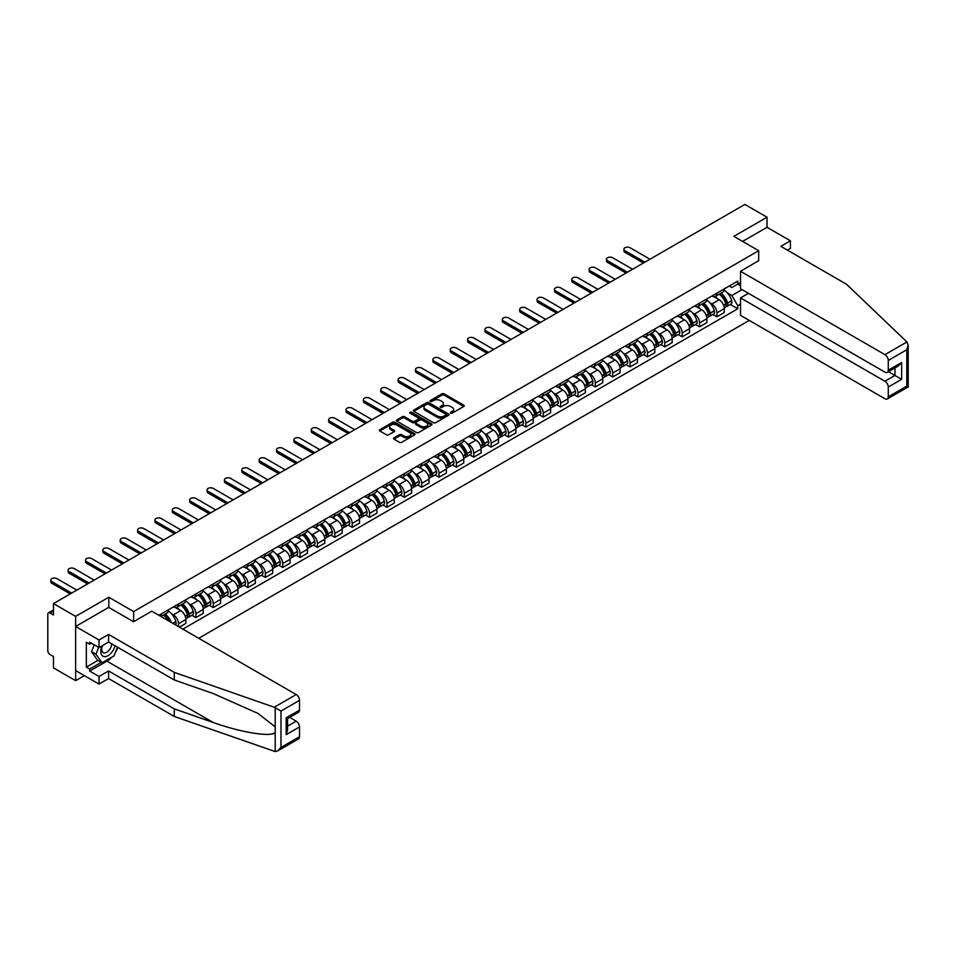 <?xml version="1.0" encoding="UTF-8"?>
<svg xmlns="http://www.w3.org/2000/svg" width="956" height="956" viewBox="0 0 956 956"><rect width="100%" height="100%" fill="white"/><g stroke="black" fill="none" stroke-linecap="round" stroke-linejoin="round"><path stroke-width="1.43" d="M450.646 413.159A1.087 0.621 0 0 0 452.176 413.159L463.791 406.455A1.542 0.896 0 0 0 464.246 405.822A1.542 0.896 0 0 0 463.791 405.189L444.122 393.836A1.542 0.896 0 0 0 441.935 393.836L430.32 400.54A1.087 0.621 0 0 0 431.849 401.424L433.355 400.552A4.947 2.856 0 0 1 440.346 400.552L441.983 401.496A4.947 2.856 0 0 1 443.429 403.516A4.947 2.856 0 0 1 441.983 405.535L440.489 406.408A1.087 0.621 0 0 0 442.019 407.292L443.512 406.42A4.947 2.856 0 0 1 450.515 406.42L452.152 407.364A4.947 2.856 0 0 1 453.598 409.383A4.947 2.856 0 0 1 452.152 411.403L450.646 412.275A1.087 0.621 0 0 0 450.646 413.159L450.646 412.275M393.956 437.872A1.542 0.896 0 0 0 393.502 438.505A1.542 0.896 0 0 0 393.956 439.139L399.477 442.329A1.542 0.896 0 0 0 401.663 442.329L414.557 434.884A1.542 0.896 0 0 0 415.012 434.251A1.542 0.896 0 0 0 414.557 433.618L394.888 422.265A1.542 0.896 0 0 0 392.701 422.265L379.807 429.71A1.542 0.896 0 0 0 379.353 430.331A1.542 0.896 0 0 0 379.807 430.965L386.475 434.813A1.542 0.896 0 0 0 388.65 434.813L394.171 431.634A1.542 0.896 0 0 0 394.625 431.001A1.542 0.896 0 0 0 394.171 430.367L390.873 428.455A4.135 2.39 0 0 1 389.654 426.77A4.135 2.39 0 0 1 392.211 424.572A4.135 2.39 0 0 1 396.716 425.085L409.67 432.554A4.135 2.39 0 0 1 410.877 434.251A4.135 2.39 0 0 1 408.32 436.45A4.135 2.39 0 0 1 403.814 435.936L401.663 434.693A1.542 0.896 0 0 0 399.477 434.693L393.956 437.872L393.956 439.139M133.637 611.565L108.817 597.237L75.632 616.393L53.476 603.595L744.879 204.429L767.035 217.215L733.85 236.371L758.682 250.711L133.637 611.565L133.637 621.663M433.462 422.695A1.542 0.896 0 0 0 435.649 422.695L448.543 415.251A1.542 0.896 0 0 0 448.997 414.629A1.542 0.896 0 0 0 448.543 413.996L428.874 402.631A1.542 0.896 0 0 0 426.687 402.631L413.793 410.088A1.542 0.896 0 0 0 413.339 410.71A1.542 0.896 0 0 0 413.793 411.343L433.462 422.695M410.447 413.386A1.087 0.621 0 0 1 411.546 413.542L411.546 412.263L431.55 423.807A1.542 0.896 0 0 1 432.004 424.44A1.542 0.896 0 0 1 431.55 425.062L418.656 432.518A1.542 0.896 0 0 1 416.469 432.518L396.8 421.154L402.321 417.987L402.321 416.708L396.8 419.899A1.542 0.896 0 0 0 396.346 420.52A1.542 0.896 0 0 0 396.8 421.154L396.8 419.899M402.321 417.987A1.542 0.896 0 0 1 404.496 417.987L404.496 416.708A1.542 0.896 0 0 0 402.321 416.708M404.496 416.708L412.478 421.309A1.542 0.896 0 0 0 414.665 421.309L418.322 419.194A1.542 0.896 0 0 0 418.776 418.573A1.542 0.896 0 0 0 418.322 417.939L410.016 413.147A1.087 0.621 0 0 1 411.546 412.263M75.632 616.393L75.632 680.672L53.476 667.885L53.476 656.497L50.023 654.513A3.155 1.816 -120 0 1 47.8 650.654L47.8 614.266A3.155 1.816 -120 0 1 48.457 612.832L53.476 609.928M198.717 638.273L749.277 320.415M75.632 680.672L84.379 675.629M53.476 603.595L53.476 614.983L50.023 612.987A3.155 1.816 -120 0 0 48.457 612.832M787.409 250.125L790.409 248.393L790.409 240.804L767.035 227.313L767.035 217.215M716.928 293.134A7.242 4.183 60 0 1 715.435 296.384L722.784 292.142A7.242 4.183 -120 0 0 724.278 288.891M709.961 302.921L711.814 303.996A7.242 4.183 60 0 1 716.928 312.863L724.278 308.621A7.242 4.183 -120 0 0 719.163 299.754L713.905 296.719M724.278 308.621L724.278 312.54L716.928 316.783L712.949 314.488M715.435 296.384A7.242 4.183 60 0 1 711.862 296.049M716.928 312.863L716.928 316.783M699.565 303.16A7.242 4.183 60 0 1 698.059 306.41L705.409 302.168A7.242 4.183 -120 0 0 706.914 298.917M695.574 324.514L699.565 326.809L706.914 322.566L706.914 318.647A7.242 4.183 -120 0 0 701.788 309.78L696.53 306.745M698.059 306.41A7.242 4.183 60 0 1 694.498 306.087M692.586 312.947L694.438 314.022A7.242 4.183 60 0 1 699.565 322.889L699.565 326.809M682.19 313.186A7.242 4.183 60 0 1 680.696 316.436L688.045 312.194A7.242 4.183 -120 0 0 689.539 308.943M678.21 334.54L682.19 336.835L689.539 332.592L689.539 328.673A7.242 4.183 -120 0 0 684.424 319.806L679.166 316.771M680.696 316.436A7.242 4.183 60 0 1 677.135 316.113M675.223 322.985L677.075 324.048A7.242 4.183 60 0 1 682.19 332.915L682.19 336.835M664.826 323.212A7.242 4.183 60 0 1 663.321 326.462L670.67 322.22A7.242 4.183 -120 0 0 672.176 318.969M660.847 344.566L664.826 346.873L672.176 342.63L672.176 338.699A7.242 4.183 -120 0 0 667.049 329.832L661.791 326.797M663.321 326.462A7.242 4.183 60 0 1 659.76 326.139M657.848 333.011L659.7 334.074A7.242 4.183 60 0 1 664.826 342.941L664.826 346.873M647.463 333.238A7.242 4.183 60 0 1 645.957 336.488L653.307 332.246A7.242 4.183 -120 0 0 654.8 328.995M643.472 354.592L647.463 356.899L654.812 352.656L654.812 348.737A7.242 4.183 -120 0 0 649.686 339.858L644.428 336.823M645.957 336.488A7.242 4.183 60 0 1 642.396 336.165M640.484 343.037L642.336 344.1A7.242 4.183 60 0 1 647.463 352.979L647.463 356.899M630.088 343.264A7.242 4.183 60 0 1 628.594 346.514L635.943 342.272A7.242 4.183 -120 0 0 637.437 339.022M626.108 364.618L630.088 366.925L637.437 362.683L637.437 358.763A7.242 4.183 -120 0 0 632.322 349.884L627.052 346.849M628.594 346.514A7.242 4.183 60 0 1 625.021 346.192M623.121 353.063L624.973 354.126A7.242 4.183 60 0 1 630.088 363.005L630.088 366.925M612.724 353.29A7.242 4.183 60 0 1 611.219 356.552L618.568 352.31A7.242 4.183 -120 0 0 620.074 349.048M608.733 374.644L612.724 376.951L620.074 372.709L620.074 368.789A7.242 4.183 -120 0 0 614.947 359.922L609.689 356.875M611.219 356.552A7.242 4.183 60 0 1 607.658 356.218M605.745 363.089L607.598 364.164A7.242 4.183 60 0 1 612.724 373.031L612.724 376.951M595.349 363.328A7.242 4.183 60 0 1 593.855 366.578L601.205 362.336A7.242 4.183 -120 0 0 602.698 359.086M591.37 384.682L595.349 386.977L602.698 382.735L602.698 378.815A7.242 4.183 -120 0 0 597.584 369.948L592.326 366.913M593.855 366.578A7.242 4.183 60 0 1 590.282 366.244M588.382 373.115L590.234 374.19A7.242 4.183 60 0 1 595.349 383.057L595.349 386.977M577.986 373.354A7.242 4.183 60 0 1 576.48 376.604L583.829 372.362A7.242 4.183 -120 0 0 585.335 369.112M573.994 394.709L577.986 397.003L585.335 392.761L585.335 388.841A7.242 4.183 -120 0 0 580.208 379.974L574.95 376.939M576.48 376.604A7.242 4.183 60 0 1 572.919 376.27M571.007 383.141L572.859 384.216A7.242 4.183 60 0 1 577.986 393.083L577.986 397.003M560.61 383.38A7.242 4.183 60 0 1 559.117 386.63L566.466 382.388A7.242 4.183 -120 0 0 567.96 379.138M556.631 404.735L560.61 407.029L567.96 402.787L567.96 398.867A7.242 4.183 -120 0 0 562.845 390L557.587 386.965M559.117 386.63A7.242 4.183 60 0 1 555.556 386.308M553.644 393.167L555.496 394.242A7.242 4.183 60 0 1 560.61 403.109L560.61 407.029M543.247 393.406A7.242 4.183 60 0 1 541.741 396.656L549.091 392.414A7.242 4.183 -120 0 0 550.596 389.164M539.268 414.761L543.247 417.067L550.596 412.813L550.596 408.893A7.242 4.183 -120 0 0 545.47 400.026L540.212 396.991M541.741 396.656A7.242 4.183 60 0 1 538.18 396.334M536.268 403.205L538.12 404.269A7.242 4.183 60 0 1 543.247 413.135L543.247 417.067M525.884 403.432A7.242 4.183 60 0 1 524.378 406.682L531.727 402.44A7.242 4.183 -120 0 0 533.221 399.19M521.892 424.787L525.884 427.093L533.233 422.851L533.233 418.931A7.242 4.183 -120 0 0 528.106 410.052L522.848 407.017M524.378 406.682A7.242 4.183 60 0 1 520.817 406.36M518.905 413.231L520.757 414.295A7.242 4.183 60 0 1 525.884 423.173L525.884 427.093M508.508 413.458A7.242 4.183 60 0 1 507.015 416.708L514.364 412.466A7.242 4.183 -120 0 0 515.858 409.216M504.529 434.813L508.508 437.119L515.858 432.877L515.858 428.957A7.242 4.183 -120 0 0 510.731 420.078L505.473 417.043M507.015 416.708A7.242 4.183 60 0 1 503.442 416.386M501.541 423.257L503.394 424.321A7.242 4.183 60 0 1 508.508 433.199L508.508 437.119M491.145 423.484A7.242 4.183 60 0 1 489.639 426.735L496.989 422.492A7.242 4.183 -120 0 0 498.494 419.242M487.154 444.839L491.145 447.145L498.494 442.903L498.494 438.983A7.242 4.183 -120 0 0 493.368 430.104L488.11 427.069M489.639 426.735A7.242 4.183 60 0 1 486.078 426.412M484.166 433.283L486.018 434.347A7.242 4.183 60 0 1 491.145 443.226L491.145 447.145M473.77 433.522A7.242 4.183 60 0 1 472.276 436.773L479.625 432.53A7.242 4.183 -120 0 0 481.119 429.28M469.79 454.877L473.77 457.171L481.119 452.929L481.119 449.009A7.242 4.183 -120 0 0 476.004 440.142L470.746 437.095M472.276 436.773A7.242 4.183 60 0 1 468.703 436.438M466.803 443.309L468.655 444.385A7.242 4.183 60 0 1 473.77 453.252L473.77 457.171M456.406 443.548A7.242 4.183 60 0 1 454.901 446.799L462.25 442.556A7.242 4.183 -120 0 0 463.756 439.306M452.415 464.903L456.406 467.197L463.756 462.955L463.756 459.035A7.242 4.183 -120 0 0 458.629 450.168L453.371 447.133M454.901 446.799A7.242 4.183 60 0 1 451.34 446.464M449.428 453.335L451.28 454.411A7.242 4.183 60 0 1 456.406 463.278L456.406 467.197M439.031 453.574A7.242 4.183 60 0 1 437.537 456.825L444.887 452.582A7.242 4.183 -120 0 0 446.38 449.332M435.052 474.929L439.031 477.223L446.38 472.981L446.38 469.061A7.242 4.183 -120 0 0 441.266 460.195L436.008 457.159M437.537 456.825A7.242 4.183 60 0 1 433.976 456.502M432.064 463.361L433.916 464.437A7.242 4.183 60 0 1 439.031 473.304L439.031 477.223M421.668 463.6A7.242 4.183 60 0 1 420.162 466.851L427.511 462.608A7.242 4.183 -120 0 0 429.017 459.358M417.688 484.955L421.668 487.249L429.017 483.007L429.017 479.087A7.242 4.183 -120 0 0 423.89 470.221L418.632 467.185M420.162 466.851A7.242 4.183 60 0 1 416.601 466.528M414.689 473.387L416.541 474.463A7.242 4.183 60 0 1 421.668 483.33L421.668 487.249M404.304 473.626A7.242 4.183 60 0 1 402.799 476.877L410.148 472.634A7.242 4.183 -120 0 0 411.642 469.384M400.313 494.981L404.304 497.287L411.642 493.045L411.642 489.114A7.242 4.183 -120 0 0 406.527 480.247L401.269 477.211M402.799 476.877A7.242 4.183 60 0 1 399.238 476.554M397.326 483.425L399.178 484.489A7.242 4.183 60 0 1 404.304 493.356L404.304 497.287M386.929 483.652A7.242 4.183 60 0 1 385.435 486.903L392.785 482.661A7.242 4.183 -120 0 0 394.278 479.41M382.95 505.007L386.929 507.313L394.278 503.071L394.278 499.151A7.242 4.183 -120 0 0 389.152 490.273L383.894 487.237M385.435 486.903A7.242 4.183 60 0 1 381.862 486.58M379.962 493.451L381.814 494.515A7.242 4.183 60 0 1 386.929 503.394L386.929 507.313M369.566 493.678A7.242 4.183 60 0 1 368.06 496.929L375.409 492.687A7.242 4.183 -120 0 0 376.915 489.436M365.574 515.033L369.566 517.339L376.915 513.097L376.915 509.178A7.242 4.183 -120 0 0 371.788 500.299L366.53 497.263M368.06 496.929A7.242 4.183 60 0 1 364.499 496.606M362.587 503.477L364.439 504.541A7.242 4.183 60 0 1 369.566 513.42L369.566 517.339M352.19 503.704A7.242 4.183 60 0 1 350.697 506.967L358.046 502.713A7.242 4.183 -120 0 0 359.54 499.462M348.211 525.059L352.19 527.365L359.54 523.123L359.54 519.204A7.242 4.183 -120 0 0 354.425 510.325L349.155 507.289M350.697 506.967A7.242 4.183 60 0 1 347.124 506.632M345.224 513.503L347.076 514.579A7.242 4.183 60 0 1 352.19 523.446L352.19 527.365M334.827 513.742A7.242 4.183 60 0 1 333.321 516.993L340.671 512.751A7.242 4.183 -120 0 0 342.176 509.5M330.836 535.097L334.827 537.392L342.176 533.149L342.176 529.23A7.242 4.183 -120 0 0 337.05 520.363L331.792 517.327M333.321 516.993A7.242 4.183 60 0 1 329.76 516.658M327.848 523.53L329.7 524.605A7.242 4.183 60 0 1 334.827 533.472L334.827 537.392M317.452 523.769A7.242 4.183 60 0 1 315.958 527.019L323.307 522.777A7.242 4.183 -120 0 0 324.801 519.526M313.472 545.123L317.452 547.418L324.801 543.175L324.801 539.256A7.242 4.183 -120 0 0 319.686 530.389L314.428 527.354M315.958 527.019A7.242 4.183 60 0 1 312.397 526.684M310.485 533.556L312.337 534.631A7.242 4.183 60 0 1 317.452 543.498L317.452 547.418M300.088 533.795A7.242 4.183 60 0 1 298.583 537.045L305.932 532.803A7.242 4.183 -120 0 0 307.438 529.552M296.109 555.149L300.088 557.444L307.438 553.201L307.438 549.282A7.242 4.183 -120 0 0 302.311 540.415L297.053 537.38M298.583 537.045A7.242 4.183 60 0 1 295.022 536.722M293.11 543.582L294.962 544.657A7.242 4.183 60 0 1 300.088 553.524L300.088 557.444M282.725 543.821A7.242 4.183 60 0 1 281.219 547.071L288.569 542.829A7.242 4.183 -120 0 0 290.062 539.578M278.734 565.175L282.725 567.47L290.062 563.227L290.062 559.308A7.242 4.183 -120 0 0 284.948 550.441L279.69 547.406M281.219 547.071A7.242 4.183 60 0 1 277.658 546.748M275.746 553.62L277.599 554.683A7.242 4.183 60 0 1 282.725 563.55L282.725 567.47M265.35 553.847A7.242 4.183 60 0 1 263.856 557.097L271.205 552.855A7.242 4.183 -120 0 0 272.699 549.604M261.37 575.201L265.35 577.508L272.699 573.265L272.699 569.334A7.242 4.183 -120 0 0 267.572 560.467L262.314 557.432M263.856 557.097A7.242 4.183 60 0 1 260.283 556.774M258.383 563.646L260.235 564.709A7.242 4.183 60 0 1 265.35 573.576L265.35 577.508M247.986 563.873A7.242 4.183 60 0 1 246.481 567.123L253.83 562.881A7.242 4.183 -120 0 0 255.336 559.63M243.995 585.227L247.986 587.534L255.336 583.291L255.336 579.372A7.242 4.183 -120 0 0 250.209 570.493L244.951 567.458M246.481 567.123A7.242 4.183 60 0 1 242.92 566.8M241.008 573.672L242.86 574.735A7.242 4.183 60 0 1 247.986 583.614L247.986 587.534M230.611 573.899A7.242 4.183 60 0 1 229.117 577.149L236.467 572.907A7.242 4.183 -120 0 0 237.96 569.657M226.632 595.253L230.611 597.56L237.96 593.317L237.96 589.398A7.242 4.183 -120 0 0 232.846 580.519L227.576 577.484M229.117 577.149A7.242 4.183 60 0 1 225.544 576.827M223.644 583.698L225.496 584.761A7.242 4.183 60 0 1 230.611 593.64L230.611 597.56M213.248 583.925A7.242 4.183 60 0 1 211.742 587.187L219.091 582.945A7.242 4.183 -120 0 0 220.597 579.683M209.256 605.279L213.248 607.586L220.597 603.344L220.597 599.424A7.242 4.183 -120 0 0 215.47 590.557L210.212 587.51M211.742 587.187A7.242 4.183 60 0 1 208.181 586.853M206.269 593.724L208.121 594.799A7.242 4.183 60 0 1 213.248 603.666L213.248 607.586M195.872 593.963A7.242 4.183 60 0 1 194.379 597.213L201.728 592.971A7.242 4.183 -120 0 0 203.222 589.721M191.893 615.317L195.872 617.612L203.222 613.37L203.222 609.45A7.242 4.183 -120 0 0 198.107 600.583L192.849 597.548M194.379 597.213A7.242 4.183 60 0 1 190.818 596.879M188.906 603.75L190.758 604.825A7.242 4.183 60 0 1 195.872 613.692L195.872 617.612M178.509 603.989A7.242 4.183 60 0 1 177.003 607.239L184.353 602.997A7.242 4.183 -120 0 0 185.858 599.747M179.405 627.124L185.858 623.396L185.858 619.476A7.242 4.183 -120 0 0 180.732 610.609L175.474 607.574M177.003 607.239A7.242 4.183 60 0 1 173.442 606.905M171.53 613.776L173.383 614.851A7.242 4.183 60 0 1 178.509 623.718L178.509 626.61M160.978 616.489L166.989 613.023A7.242 4.183 -120 0 0 168.483 609.773M161.146 614.015A7.242 4.183 60 0 1 160.608 616.273M740.53 285.736L737.757 284.135L731.854 287.541L729.237 286.023M727.325 292.894L731.854 295.512L742.035 289.632M740.53 304.127L737.757 305.729L731.854 295.512M182.847 629.12L737.757 308.752L737.757 305.729M740.53 282.522L737.757 284.135L737.757 281.112L158.911 615.294M758.682 250.711L758.682 260.797M108.817 597.237L108.817 607.454M730.312 304.462L737.757 308.752M451.077 413.315L452.152 412.693A4.947 2.856 0 0 0 453.598 410.674L453.598 409.383M443.429 403.516L443.429 404.806A4.947 2.856 0 0 1 441.983 406.826L440.919 407.447M463.791 405.189L463.791 406.455L444.122 395.127A1.542 0.896 0 0 0 441.935 395.127L430.75 401.58M448.543 413.996L448.543 415.251L428.874 403.922A1.542 0.896 0 0 0 426.687 403.922L413.817 411.355M445.807 415.071A1.087 0.621 0 0 0 445.807 414.187L428.539 404.209A1.087 0.621 0 0 0 427.009 404.209L425.432 405.129A4.947 2.856 0 0 0 423.986 407.148A4.947 2.856 0 0 0 425.432 409.168L437.227 415.98A4.947 2.856 0 0 0 444.229 415.98L445.807 415.071L445.807 416.35A1.087 0.621 0 0 0 446.129 415.908L446.129 414.629M423.986 407.148L423.986 408.439A4.947 2.856 0 0 0 425.432 410.459L425.432 409.168M445.807 416.35L444.229 417.27A4.947 2.856 0 0 1 437.227 417.27L425.432 410.459M404.496 417.987L412.478 422.6A1.542 0.896 0 0 0 414.665 422.6L418.322 420.485A1.542 0.896 0 0 0 418.776 419.851L418.776 418.573M411.546 413.542L431.526 425.073M420.76 426.089A4.135 2.39 0 0 0 425.265 426.615A4.135 2.39 0 0 0 427.81 424.404A4.135 2.39 0 0 0 426.603 422.719L422.038 420.078A1.542 0.896 0 0 0 419.851 420.078L416.195 422.194A1.542 0.896 0 0 0 415.74 422.827A1.542 0.896 0 0 0 416.195 423.46L420.76 426.089L420.76 427.38A4.135 2.39 0 0 0 425.265 427.894A4.135 2.39 0 0 0 427.81 425.695L427.81 424.404M415.74 422.827L415.74 424.117A1.542 0.896 0 0 0 416.195 424.739L416.195 423.46M420.76 427.38L416.195 424.739M410.877 434.251L410.877 435.53A4.135 2.39 0 0 1 408.32 437.74A4.135 2.39 0 0 1 403.814 437.227L401.663 435.972A1.542 0.896 0 0 0 399.477 435.972L393.98 439.151M389.654 426.77L389.654 428.061A4.135 2.39 0 0 0 390.873 429.746L390.873 428.455M394.171 430.367L394.171 431.634L390.873 429.746M414.557 433.618L414.557 434.884L394.888 423.544A1.542 0.896 0 0 0 392.701 423.544L379.819 430.977L379.807 429.71M719.665 293.934A9.919 5.724 60 0 1 719.713 293.97A9.919 5.724 60 0 1 726.237 302.873L726.297 303.076A1.924 1.111 60 0 1 725.998 304.582A1.924 1.111 60 0 1 725.951 304.606M649.961 259.219L630.088 247.747A3.621 2.091 -0 0 0 626.144 247.293A3.621 2.091 -0 0 0 623.91 249.229A3.621 2.091 -0 0 0 624.973 250.711L624.973 252.372A3.621 2.091 180 0 1 623.91 250.902L623.91 249.229M719.235 294.185A11.962 6.907 60 0 1 725.807 304.056L725.867 304.271A3.979 2.294 60 0 1 725.234 307.39L724.254 307.963M725.915 306.506A3.979 2.294 -120 0 0 727.014 306.362A3.979 2.294 -120 0 0 727.647 303.243L727.588 303.028A11.962 6.907 -120 0 0 721.015 293.157M724.134 290.158A11.962 6.907 60 0 1 731.651 300.686L731.71 300.889A3.979 2.294 60 0 1 731.089 304.008L727.014 306.362M643.388 263.019L624.973 252.372M715.148 296.515A11.962 6.907 60 0 1 717.645 298.881M644.846 262.183L624.973 250.711M723.465 298.893L724.995 299.778M906.921 341.961L908.2 345.068L906.814 349.729L888.279 360.436A4.72 2.725 -120 0 0 884.933 354.64L906.921 341.961L846.526 284.255L780.837 246.337L790.409 240.804M748.44 293.325L740.53 297.89L740.53 315.372L884.933 398.736A4.72 2.725 -120 0 0 887.299 398.975A4.72 2.725 -120 0 0 888.279 396.812L888.279 387.037A4.72 2.725 -120 0 0 884.933 381.253L894.959 375.469L901.639 379.329L888.279 387.037M740.53 297.89L884.933 381.253M758.682 260.665L740.53 271.277L740.53 288.76L884.933 372.135A4.72 2.725 -120 0 0 887.299 372.362A4.72 2.725 -120 0 0 888.279 370.199L888.279 360.436M740.53 271.277L884.933 354.64M767.035 227.313L742.597 241.414M888.435 371.705L894.959 375.469L894.959 367.94M888.279 370.199L901.639 362.491L898.293 366.017L887.299 372.362M888.279 396.812L906.814 386.116L907.519 386.511M111.828 657.142A17.71 10.229 -60 0 1 106.917 661.134L89.661 671.088L99.018 676.49L108.59 670.969L174.279 708.886L174.279 716.474L275.209 751.571L277.658 750.95L280.992 747.425L299.527 736.718A4.72 2.725 60 0 1 298.559 738.88L277.658 750.95M174.279 708.886L213.104 722.437C240.685 732.451 271.588 737.435 275.209 732.439L275.209 726.835L257.869 713.367L213.104 693.506L174.279 679.967L108.59 642.038L99.018 647.571L89.661 642.169L89.661 644.225L86.327 642.301L86.327 667.109L89.661 669.033L101.24 662.353M99.018 676.49L99.018 684.078L75.632 670.574L75.632 626.479L108.697 607.395L133.529 621.723L151.789 611.183L296.193 694.558A4.72 2.725 60 0 1 299.527 700.342L299.527 710.117A4.72 2.725 60 0 1 298.559 712.268L287.553 718.625L287.553 730.014L286.167 734.662L286.167 717.825C287.971 718.864 287.971 718.864 286.167 717.825L299.527 710.117M108.59 670.969L108.59 678.545L99.018 684.078M174.279 716.474L108.59 678.545M299.527 700.342L280.992 711.049L274.217 707.249L174.279 672.379L108.59 634.449L99.018 639.982L99.018 647.571M99.018 639.982L75.632 626.479M89.661 671.088L89.661 669.033M108.59 634.449L108.59 642.038M174.279 672.379L174.279 679.967M287.553 726.154L296.193 721.171A4.72 2.725 60 0 1 299.527 726.954L299.527 736.718M296.193 721.171L289.668 717.406M117.863 647.391A17.71 10.229 -60 0 1 115.341 652.506M91.441 643.197L89.661 644.225M86.327 667.109L97.906 660.417M102.196 645.73A10.229 5.903 120 0 0 100.798 651.49A10.229 5.903 120 0 0 106.976 656.186A10.229 5.903 120 0 0 114.959 645.718M102.746 645.408A7.003 4.051 120 0 0 101.766 649.411A7.003 4.051 120 0 0 103.212 652.613A7.003 4.051 120 0 0 108.566 650.797A7.003 4.051 120 0 0 111.673 643.818M117.421 647.14L114.039 655.864L102.017 662.795L97.572 660.226L91.561 651.681L94.226 644.798M102.017 662.795L96.018 654.251L98.683 647.379M91.561 651.681L96.018 654.251M702.302 303.96A9.919 5.724 60 0 1 702.349 303.996A9.919 5.724 60 0 1 708.874 312.899L708.934 313.102A1.924 1.111 60 0 1 708.623 314.62A1.924 1.111 60 0 1 708.587 314.644M632.597 269.245L612.724 257.773A3.621 2.091 -0 0 0 608.769 257.319A3.621 2.091 -0 0 0 606.534 259.255A3.621 2.091 -0 0 0 607.598 260.737L607.598 262.41A3.621 2.091 180 0 1 606.534 260.928L606.534 259.255M701.859 304.211A11.962 6.907 60 0 1 708.444 314.094L708.504 314.297A3.979 2.294 60 0 1 707.87 317.416L706.878 317.99M708.551 316.532A3.979 2.294 -120 0 0 709.651 316.388A3.979 2.294 -120 0 0 710.284 313.269L710.224 313.066A11.962 6.907 -120 0 0 703.64 303.183M706.759 300.184A11.962 6.907 60 0 1 714.287 310.712L714.347 310.915A3.979 2.294 60 0 1 713.714 314.046L709.651 316.388M626.025 273.046L607.598 262.41M697.784 306.553A11.962 6.907 60 0 1 700.282 308.908M627.471 272.209L607.598 260.737M706.102 308.919L707.619 309.804M684.926 313.998A9.919 5.724 60 0 1 684.974 314.022A9.919 5.724 60 0 1 691.511 322.925L691.558 323.128A1.924 1.111 60 0 1 691.26 324.646A1.924 1.111 60 0 1 691.212 324.67M615.222 279.283L595.349 267.8A3.621 2.091 -0 0 0 591.405 267.345A3.621 2.091 -0 0 0 589.171 269.281A3.621 2.091 -0 0 0 590.234 270.763L590.234 272.436A3.621 2.091 180 0 1 589.171 270.954L589.171 269.281M684.496 314.237A11.962 6.907 60 0 1 691.068 324.12L691.128 324.323A3.979 2.294 60 0 1 690.507 327.442L689.515 328.016M691.176 326.57A3.979 2.294 -120 0 0 692.287 326.414A3.979 2.294 -120 0 0 692.909 323.295L692.849 323.092A11.962 6.907 -120 0 0 686.277 313.21M689.395 310.21A11.962 6.907 60 0 1 696.912 320.738L696.972 320.953A3.979 2.294 60 0 1 696.35 324.072L692.287 326.414M608.661 283.072L590.234 272.436M680.409 316.579A11.962 6.907 60 0 1 682.907 318.934M610.107 282.235L590.234 270.763M688.726 318.945L690.256 319.83M667.563 324.024A9.919 5.724 60 0 1 667.611 324.048A9.919 5.724 60 0 1 674.135 332.951L674.195 333.154A1.924 1.111 60 0 1 673.896 334.672A1.924 1.111 60 0 1 673.849 334.696M597.859 289.31L577.986 277.838A3.621 2.091 -0 0 0 574.042 277.383A3.621 2.091 -0 0 0 571.808 279.307A3.621 2.091 -0 0 0 572.859 280.789L572.859 282.462A3.621 2.091 180 0 1 571.808 280.98L571.808 279.307M667.121 324.275A11.962 6.907 60 0 1 673.705 334.146L673.765 334.349A3.979 2.294 60 0 1 673.132 337.468L672.14 338.042M673.813 336.596A3.979 2.294 -120 0 0 674.912 336.44A3.979 2.294 -120 0 0 675.545 333.321L675.486 333.118A11.962 6.907 -120 0 0 668.913 323.248M672.02 320.236A11.962 6.907 60 0 1 679.549 330.764L679.608 330.979A3.979 2.294 60 0 1 678.975 334.098L674.912 336.44M591.286 293.098L572.859 282.462M663.046 326.605A11.962 6.907 60 0 1 665.543 328.96M592.732 292.261L572.859 280.789M671.363 328.984L672.893 329.856M650.188 334.05A9.919 5.724 60 0 1 650.247 334.074A9.919 5.724 60 0 1 656.772 342.977L656.832 343.18A1.924 1.111 60 0 1 656.521 344.698A1.924 1.111 60 0 1 656.473 344.722M580.483 299.336L560.61 287.864A3.621 2.091 -0 0 0 556.667 287.409A3.621 2.091 -0 0 0 554.432 289.333A3.621 2.091 -0 0 0 555.496 290.815L555.496 292.488A3.621 2.091 180 0 1 554.432 291.006L554.432 289.333M649.757 334.301A11.962 6.907 60 0 1 656.33 344.172L656.39 344.375A3.979 2.294 60 0 1 655.768 347.494L654.776 348.068M656.449 346.622A3.979 2.294 -120 0 0 657.549 346.466A3.979 2.294 -120 0 0 658.17 343.347L658.11 343.144A11.962 6.907 -120 0 0 651.538 333.274M654.657 330.274A11.962 6.907 60 0 1 662.173 340.802L662.233 341.005A3.979 2.294 60 0 1 661.612 344.124L657.549 346.466M573.923 303.124L555.496 292.488M645.67 336.632A11.962 6.907 60 0 1 648.18 338.986M575.369 302.287L555.496 290.815M653.988 339.01L655.517 339.882M632.824 344.076A9.919 5.724 60 0 1 632.872 344.1A9.919 5.724 60 0 1 639.397 353.003L639.456 353.206A1.924 1.111 60 0 1 639.158 354.724A1.924 1.111 60 0 1 639.11 354.748M563.12 309.362L543.247 297.89A3.621 2.091 -0 0 0 539.303 297.436A3.621 2.091 -0 0 0 537.069 299.359A3.621 2.091 -0 0 0 538.12 300.841L538.12 302.514A3.621 2.091 180 0 1 537.069 301.032L537.069 299.359M632.394 344.327A11.962 6.907 60 0 1 638.967 354.198L639.026 354.401A3.979 2.294 60 0 1 638.393 357.532L637.413 358.094M639.074 356.648A3.979 2.294 -120 0 0 640.173 356.492A3.979 2.294 -120 0 0 640.807 353.373L640.747 353.17A11.962 6.907 -120 0 0 634.175 343.3M637.282 340.3A11.962 6.907 60 0 1 644.81 350.828L644.87 351.031A3.979 2.294 60 0 1 644.236 354.15L640.173 356.492M556.547 313.15L538.12 302.514M628.307 346.658A11.962 6.907 60 0 1 630.805 349.012M557.993 312.313L538.12 300.841M636.624 349.036L638.154 349.92M615.449 354.102A9.919 5.724 60 0 1 615.509 354.126A9.919 5.724 60 0 1 622.033 363.029L622.093 363.244A1.924 1.111 60 0 1 621.782 364.75A1.924 1.111 60 0 1 621.747 364.774M545.756 319.388L525.884 307.916A3.621 2.091 -0 0 0 521.928 307.462A3.621 2.091 -0 0 0 519.694 309.397A3.621 2.091 -0 0 0 520.757 310.867L520.757 312.54A3.621 2.091 180 0 1 519.694 311.059L519.694 309.397M615.019 354.353A11.962 6.907 60 0 1 621.591 364.224L621.651 364.427A3.979 2.294 60 0 1 621.03 367.558L620.038 368.12M621.711 366.674A3.979 2.294 -120 0 0 622.81 366.53A3.979 2.294 -120 0 0 623.432 363.4L623.384 363.196A11.962 6.907 -120 0 0 616.799 353.326M619.918 350.326A11.962 6.907 60 0 1 627.447 360.854L627.506 361.057A3.979 2.294 60 0 1 626.873 364.176L622.81 366.53M539.184 323.176L520.757 312.54M610.944 356.684A11.962 6.907 60 0 1 613.441 359.05M540.63 322.339L520.757 310.867M619.261 359.062L620.779 359.946M598.086 364.128A9.919 5.724 60 0 1 598.133 364.164A9.919 5.724 60 0 1 604.658 373.055L604.718 373.27A1.924 1.111 60 0 1 604.419 374.776A1.924 1.111 60 0 1 604.371 374.8M528.381 329.414L508.508 317.942A3.621 2.091 -0 0 0 504.565 317.488A3.621 2.091 -0 0 0 502.33 319.424A3.621 2.091 -0 0 0 503.394 320.893L503.394 322.566A3.621 2.091 180 0 1 502.33 321.096L502.33 319.424M597.655 364.379A11.962 6.907 60 0 1 604.228 374.25L604.288 374.465A3.979 2.294 60 0 1 603.654 377.584L602.674 378.158M604.335 376.7A3.979 2.294 -120 0 0 605.435 376.556A3.979 2.294 -120 0 0 606.068 373.426L606.008 373.222A11.962 6.907 -120 0 0 599.436 363.352M602.555 360.352A11.962 6.907 60 0 1 610.071 370.88L610.131 371.083A3.979 2.294 60 0 1 609.51 374.202L605.435 376.556M521.809 333.214L503.394 322.566M593.568 366.71A11.962 6.907 60 0 1 596.066 369.076M523.267 332.377L503.394 320.893M601.886 369.088L603.415 369.972M580.722 374.155A9.919 5.724 60 0 1 580.77 374.19A9.919 5.724 60 0 1 587.295 383.093L587.354 383.296A1.924 1.111 60 0 1 587.044 384.814A1.924 1.111 60 0 1 587.008 384.826M511.018 339.44L491.145 327.968A3.621 2.091 -0 0 0 487.19 327.514A3.621 2.091 -0 0 0 484.955 329.45A3.621 2.091 -0 0 0 486.018 330.931L486.018 332.592A3.621 2.091 180 0 1 484.955 331.123L484.955 329.45M580.28 374.405A11.962 6.907 60 0 1 586.865 384.276L586.924 384.491A3.979 2.294 60 0 1 586.291 387.61L585.299 388.184M586.972 386.726A3.979 2.294 -120 0 0 588.071 386.583A3.979 2.294 -120 0 0 588.705 383.464L588.645 383.248A11.962 6.907 -120 0 0 582.061 373.378M585.18 370.378A11.962 6.907 60 0 1 592.708 380.906L592.768 381.109A3.979 2.294 60 0 1 592.134 384.24L588.071 386.583M504.445 343.24L486.018 332.592M576.205 376.736A11.962 6.907 60 0 1 578.703 379.102M505.891 342.403L486.018 330.931M584.522 379.114L586.04 379.998M563.347 384.181A9.919 5.724 60 0 1 563.395 384.216A9.919 5.724 60 0 1 569.931 393.119L569.979 393.322A1.924 1.111 60 0 1 569.68 394.84A1.924 1.111 60 0 1 569.633 394.864M493.643 349.466L473.77 337.994A3.621 2.091 -0 0 0 469.826 337.54A3.621 2.091 -0 0 0 467.592 339.476A3.621 2.091 -0 0 0 468.655 340.957L468.655 342.63A3.621 2.091 180 0 1 467.592 341.149L467.592 339.476M562.917 384.432A11.962 6.907 60 0 1 569.489 394.314L569.549 394.517A3.979 2.294 60 0 1 568.928 397.636L567.936 398.21M569.597 396.752A3.979 2.294 -120 0 0 570.708 396.609A3.979 2.294 -120 0 0 571.33 393.49L571.27 393.286A11.962 6.907 -120 0 0 564.697 383.404M567.816 380.404A11.962 6.907 60 0 1 575.333 390.932L575.393 391.135A3.979 2.294 60 0 1 574.771 394.266L570.708 396.609M487.082 353.266L468.655 342.63M558.83 386.774A11.962 6.907 60 0 1 561.327 389.128M488.528 352.429L468.655 340.957M567.147 389.14L568.677 390.024M545.984 394.219A9.919 5.724 60 0 1 546.031 394.242A9.919 5.724 60 0 1 552.556 403.145L552.616 403.348A1.924 1.111 60 0 1 552.317 404.866A1.924 1.111 60 0 1 552.269 404.89M476.279 359.504L456.406 348.02A3.621 2.091 -0 0 0 452.463 347.566A3.621 2.091 -0 0 0 450.228 349.502A3.621 2.091 -0 0 0 451.28 350.983L451.28 352.656A3.621 2.091 180 0 1 450.228 351.175L450.228 349.502M545.541 394.47A11.962 6.907 60 0 1 552.126 404.34L552.186 404.543A3.979 2.294 60 0 1 551.552 407.662L550.56 408.236M552.233 406.79A3.979 2.294 -120 0 0 553.333 406.635A3.979 2.294 -120 0 0 553.966 403.516L553.906 403.312A11.962 6.907 -120 0 0 547.334 393.43M550.441 390.43A11.962 6.907 60 0 1 557.969 400.958L558.029 401.173A3.979 2.294 60 0 1 557.396 404.292L553.333 406.635M469.707 363.292L451.28 352.656M541.466 396.8A11.962 6.907 60 0 1 543.964 399.154M471.153 362.455L451.28 350.983M549.784 399.178L551.313 400.05M528.608 404.245A9.919 5.724 60 0 1 528.668 404.269A9.919 5.724 60 0 1 535.193 413.171L535.252 413.374A1.924 1.111 60 0 1 534.942 414.892A1.924 1.111 60 0 1 534.894 414.916M458.904 369.53L439.031 358.058A3.621 2.091 -0 0 0 435.088 357.604A3.621 2.091 -0 0 0 432.853 359.528A3.621 2.091 -0 0 0 433.916 361.01L433.916 362.683A3.621 2.091 180 0 1 432.853 361.201L432.853 359.528M528.178 404.496A11.962 6.907 60 0 1 534.751 414.366L534.81 414.569A3.979 2.294 60 0 1 534.189 417.688L533.197 418.262M534.87 416.816A3.979 2.294 -120 0 0 535.969 416.661A3.979 2.294 -120 0 0 536.591 413.542L536.531 413.339A11.962 6.907 -120 0 0 529.959 403.468M533.078 400.468A11.962 6.907 60 0 1 540.594 410.984L540.654 411.2A3.979 2.294 60 0 1 540.032 414.318L535.969 416.661M452.343 373.318L433.916 362.683M524.091 406.826A11.962 6.907 60 0 1 526.601 409.18M453.789 372.481L433.916 361.01M532.408 409.204L533.938 410.076M511.245 414.271A9.919 5.724 60 0 1 511.293 414.295A9.919 5.724 60 0 1 517.817 423.197L517.877 423.4A1.924 1.111 60 0 1 517.578 424.918A1.924 1.111 60 0 1 517.531 424.942M441.541 379.556L421.668 368.084A3.621 2.091 -0 0 0 417.724 367.63A3.621 2.091 -0 0 0 415.49 369.554A3.621 2.091 -0 0 0 416.541 371.036L416.541 372.709A3.621 2.091 180 0 1 415.49 371.227L415.49 369.554M510.815 414.522A11.962 6.907 60 0 1 517.387 424.392L517.447 424.595A3.979 2.294 60 0 1 516.814 427.714L515.834 428.288M517.495 426.842A3.979 2.294 -120 0 0 518.594 426.687A3.979 2.294 -120 0 0 519.228 423.568L519.168 423.365A11.962 6.907 -120 0 0 512.595 413.494M515.702 410.494A11.962 6.907 60 0 1 523.231 421.022L523.29 421.226A3.979 2.294 60 0 1 522.657 424.345L518.594 426.687M434.968 383.344L416.541 372.709M506.728 416.852A11.962 6.907 60 0 1 509.225 419.206M436.414 382.508L416.541 371.036M515.045 419.23L516.575 420.102M493.87 424.297A9.919 5.724 60 0 1 493.929 424.321A9.919 5.724 60 0 1 500.454 433.223L500.514 433.427A1.924 1.111 60 0 1 500.203 434.944A1.924 1.111 60 0 1 500.167 434.968M424.177 389.582L404.304 378.11A3.621 2.091 -0 0 0 400.349 377.656A3.621 2.091 -0 0 0 398.114 379.592A3.621 2.091 -0 0 0 399.178 381.062L399.178 382.735A3.621 2.091 180 0 1 398.114 381.253L398.114 379.592M493.439 424.548A11.962 6.907 60 0 1 500.012 434.418L500.072 434.622A3.979 2.294 60 0 1 499.45 437.752L498.458 438.314M500.131 436.868A3.979 2.294 -120 0 0 501.231 436.713A3.979 2.294 -120 0 0 501.852 433.594L501.804 433.391A11.962 6.907 -120 0 0 495.22 423.52M498.339 420.52A11.962 6.907 60 0 1 505.867 431.048L505.927 431.252A3.979 2.294 60 0 1 505.294 434.371L501.231 436.713M417.605 393.37L399.178 382.735M489.364 426.878A11.962 6.907 60 0 1 491.862 429.244M419.051 392.534L399.178 381.062M497.682 429.256L499.199 430.14M476.506 434.323A9.919 5.724 60 0 1 476.554 434.347A9.919 5.724 60 0 1 483.079 443.249L483.139 443.465A1.924 1.111 60 0 1 482.84 444.97A1.924 1.111 60 0 1 482.792 444.994M406.802 399.608L386.929 388.136A3.621 2.091 -0 0 0 382.986 387.682A3.621 2.091 -0 0 0 380.751 389.618A3.621 2.091 -0 0 0 381.814 391.088L381.814 392.761A3.621 2.091 180 0 1 380.751 391.291L380.751 389.618M476.076 434.574A11.962 6.907 60 0 1 482.649 444.444L482.708 444.648A3.979 2.294 60 0 1 482.075 447.778L481.095 448.34M482.756 446.894A3.979 2.294 -120 0 0 483.856 446.751A3.979 2.294 -120 0 0 484.489 443.62L484.429 443.417A11.962 6.907 -120 0 0 477.857 433.546M480.976 430.547A11.962 6.907 60 0 1 488.492 441.075L488.552 441.278A3.979 2.294 60 0 1 487.93 444.397L483.856 446.751M400.229 403.396L381.814 392.761M471.989 436.904A11.962 6.907 60 0 1 474.487 439.27M401.687 402.572L381.814 391.088M480.306 439.282L481.836 440.166M459.143 444.349A9.919 5.724 60 0 1 459.191 444.385A9.919 5.724 60 0 1 465.715 453.275L465.775 453.491A1.924 1.111 60 0 1 465.464 454.996A1.924 1.111 60 0 1 465.429 455.02M389.439 409.634L369.566 398.162A3.621 2.091 -0 0 0 365.61 397.708A3.621 2.091 -0 0 0 363.376 399.644A3.621 2.091 -0 0 0 364.439 401.126L364.439 402.787A3.621 2.091 180 0 1 363.376 401.317L363.376 399.644M458.701 444.6A11.962 6.907 60 0 1 465.285 454.47L465.345 454.686A3.979 2.294 60 0 1 464.712 457.805L463.72 458.378M465.393 456.92A3.979 2.294 -120 0 0 466.492 456.777A3.979 2.294 -120 0 0 467.125 453.658L467.066 453.443A11.962 6.907 -120 0 0 460.481 443.572M463.6 440.573A11.962 6.907 60 0 1 471.129 451.101L471.189 451.304A3.979 2.294 60 0 1 470.555 454.423L466.492 456.777M382.866 413.434L364.439 402.787M454.626 446.93A11.962 6.907 60 0 1 457.123 449.296M384.312 412.598L364.439 401.126M462.943 449.308L464.461 450.192M441.768 454.375A9.919 5.724 60 0 1 441.815 454.411A9.919 5.724 60 0 1 448.352 463.313L448.4 463.517A1.924 1.111 60 0 1 448.101 465.034A1.924 1.111 60 0 1 448.053 465.046M372.063 419.66L352.19 408.188A3.621 2.091 -0 0 0 348.247 407.734A3.621 2.091 -0 0 0 346.012 409.67A3.621 2.091 -0 0 0 347.076 411.152L347.076 412.813A3.621 2.091 180 0 1 346.012 411.343L346.012 409.67M441.337 454.626A11.962 6.907 60 0 1 447.91 464.508L447.97 464.712A3.979 2.294 60 0 1 447.348 467.831L446.356 468.404M448.017 466.946A3.979 2.294 -120 0 0 449.129 466.803A3.979 2.294 -120 0 0 449.75 463.684L449.69 463.469A11.962 6.907 -120 0 0 443.118 453.598M446.237 450.599A11.962 6.907 60 0 1 453.753 461.127L453.813 461.33A3.979 2.294 60 0 1 453.192 464.461L449.129 466.803M365.503 423.46L347.076 412.813M437.25 456.968A11.962 6.907 60 0 1 439.748 459.322M366.949 422.624L347.076 411.152M445.568 459.334L447.097 460.218M424.404 464.401A9.919 5.724 60 0 1 424.452 464.437A9.919 5.724 60 0 1 430.977 473.34L431.036 473.543A1.924 1.111 60 0 1 430.738 475.06A1.924 1.111 60 0 1 430.69 475.084M354.7 429.686L334.827 418.214A3.621 2.091 -0 0 0 330.884 417.76A3.621 2.091 -0 0 0 328.649 419.696A3.621 2.091 -0 0 0 329.7 421.178L329.7 422.851A3.621 2.091 180 0 1 328.649 421.369L328.649 419.696M423.962 464.652A11.962 6.907 60 0 1 430.547 474.535L430.606 474.738A3.979 2.294 60 0 1 429.973 477.857L428.981 478.43M430.654 476.984A3.979 2.294 -120 0 0 431.754 476.829A3.979 2.294 -120 0 0 432.387 473.71L432.327 473.507A11.962 6.907 -120 0 0 425.755 463.624M428.862 460.625A11.962 6.907 60 0 1 436.39 471.153L436.45 471.356A3.979 2.294 60 0 1 435.817 474.487L431.754 476.829M348.127 433.486L329.7 422.851M419.887 466.994A11.962 6.907 60 0 1 422.385 469.348M349.573 432.65L329.7 421.178M428.204 469.36L429.734 470.244M407.029 474.439A9.919 5.724 60 0 1 407.089 474.463A9.919 5.724 60 0 1 413.613 483.366L413.673 483.569A1.924 1.111 60 0 1 413.362 485.086A1.924 1.111 60 0 1 413.315 485.11M337.325 439.724L317.452 428.24A3.621 2.091 -0 0 0 313.508 427.798A3.621 2.091 -0 0 0 311.274 429.722A3.621 2.091 -0 0 0 312.337 431.204L312.337 432.877A3.621 2.091 180 0 1 311.274 431.395L311.274 429.722M406.599 474.69A11.962 6.907 60 0 1 413.171 484.561L413.231 484.764A3.979 2.294 60 0 1 412.61 487.883L411.618 488.456M413.291 487.01A3.979 2.294 -120 0 0 414.39 486.855A3.979 2.294 -120 0 0 415.012 483.736L414.952 483.533A11.962 6.907 -120 0 0 408.379 473.65M411.498 470.651A11.962 6.907 60 0 1 419.015 481.179L419.075 481.394A3.979 2.294 60 0 1 418.453 484.513L414.39 486.855M330.764 443.512L312.337 432.877M402.512 477.02A11.962 6.907 60 0 1 405.021 479.374M332.21 442.676L312.337 431.204M410.829 479.398L412.359 480.27M389.666 484.465A9.919 5.724 60 0 1 389.713 484.489A9.919 5.724 60 0 1 396.238 493.392L396.298 493.595A1.924 1.111 60 0 1 395.999 495.112A1.924 1.111 60 0 1 395.951 495.136M319.961 449.75L300.088 438.278A3.621 2.091 -0 0 0 296.145 437.824A3.621 2.091 -0 0 0 293.91 439.748A3.621 2.091 -0 0 0 294.962 441.23L294.962 442.903A3.621 2.091 180 0 1 293.91 441.421L293.91 439.748M389.235 484.716A11.962 6.907 60 0 1 395.808 494.587L395.868 494.79A3.979 2.294 60 0 1 395.234 497.909L394.254 498.482M395.915 497.036A3.979 2.294 -120 0 0 397.015 496.881A3.979 2.294 -120 0 0 397.648 493.762L397.588 493.559A11.962 6.907 -120 0 0 391.016 483.688M394.123 480.689A11.962 6.907 60 0 1 401.651 491.217L401.711 491.42A3.979 2.294 60 0 1 401.078 494.539L397.015 496.881M313.389 453.538L294.962 442.903M385.149 487.046A11.962 6.907 60 0 1 387.646 489.4M314.835 452.702L294.962 441.23M393.466 489.424L394.995 490.297M372.29 494.491A9.919 5.724 60 0 1 372.35 494.515A9.919 5.724 60 0 1 378.875 503.418L378.935 503.621A1.924 1.111 60 0 1 378.624 505.138A1.924 1.111 60 0 1 378.588 505.162M302.598 459.776L282.725 448.304A3.621 2.091 -0 0 0 278.77 447.85A3.621 2.091 -0 0 0 276.535 449.774A3.621 2.091 -0 0 0 277.599 451.256L277.599 452.929A3.621 2.091 180 0 1 276.535 451.447L276.535 449.774M371.86 494.742A11.962 6.907 60 0 1 378.433 504.613L378.492 504.816A3.979 2.294 60 0 1 377.871 507.935L376.879 508.508M378.552 507.062A3.979 2.294 -120 0 0 379.651 506.907A3.979 2.294 -120 0 0 380.273 503.788L380.225 503.585A11.962 6.907 -120 0 0 373.641 493.714M376.76 490.715A11.962 6.907 60 0 1 384.288 501.243L384.336 501.446A3.979 2.294 60 0 1 383.715 504.565L379.651 506.907M296.025 463.564L277.599 452.929M367.785 497.072A11.962 6.907 60 0 1 370.283 499.426M297.471 462.728L277.599 451.256M376.102 499.45L377.62 500.335M354.927 504.517A9.919 5.724 60 0 1 354.975 504.541A9.919 5.724 60 0 1 361.499 513.444L361.559 513.647A1.924 1.111 60 0 1 361.26 515.165A1.924 1.111 60 0 1 361.213 515.188M285.223 469.802L265.35 458.33A3.621 2.091 -0 0 0 261.406 457.876A3.621 2.091 -0 0 0 259.172 459.812A3.621 2.091 -0 0 0 260.235 461.282L260.235 462.955A3.621 2.091 180 0 1 259.172 461.473L259.172 459.812M354.497 504.768A11.962 6.907 60 0 1 361.069 514.639L361.129 514.842A3.979 2.294 60 0 1 360.496 517.973L359.516 518.534M361.177 517.088A3.979 2.294 -120 0 0 362.276 516.945A3.979 2.294 -120 0 0 362.91 513.814L362.85 513.611A11.962 6.907 -120 0 0 356.277 503.74M359.396 500.741A11.962 6.907 60 0 1 366.913 511.269L366.973 511.472A3.979 2.294 60 0 1 366.351 514.591L362.276 516.945M278.65 473.59L260.235 462.955M350.41 507.098A11.962 6.907 60 0 1 352.907 509.464M280.108 472.754L260.235 461.282M358.727 509.476L360.257 510.361M337.564 514.543A9.919 5.724 60 0 1 337.611 514.579A9.919 5.724 60 0 1 344.136 523.47L344.196 523.685A1.924 1.111 60 0 1 343.885 525.191A1.924 1.111 60 0 1 343.849 525.214M267.859 479.828L247.986 468.356A3.621 2.091 -0 0 0 244.031 467.902A3.621 2.091 -0 0 0 241.796 469.838A3.621 2.091 -0 0 0 242.86 471.308L242.86 472.981A3.621 2.091 180 0 1 241.796 471.511L241.796 469.838M337.121 514.794A11.962 6.907 60 0 1 343.706 524.665L343.754 524.88A3.979 2.294 60 0 1 343.132 527.999L342.14 528.56M343.813 527.115A3.979 2.294 -120 0 0 344.913 526.971A3.979 2.294 -120 0 0 345.546 523.84L345.486 523.637A11.962 6.907 -120 0 0 338.902 513.766M342.021 510.767A11.962 6.907 60 0 1 349.549 521.295L349.609 521.498A3.979 2.294 60 0 1 348.976 524.617L344.913 526.971M261.287 483.617L242.86 472.981M333.046 517.124A11.962 6.907 60 0 1 335.544 519.49M262.733 482.792L242.86 471.308M341.364 519.502L342.881 520.387M320.188 524.569A9.919 5.724 60 0 1 320.236 524.605A9.919 5.724 60 0 1 326.773 533.508L326.821 533.711A1.924 1.111 60 0 1 326.522 535.217A1.924 1.111 60 0 1 326.474 535.24M250.484 489.854L230.611 478.382A3.621 2.091 -0 0 0 226.668 477.928A3.621 2.091 -0 0 0 224.433 479.864A3.621 2.091 -0 0 0 225.496 481.346L225.496 483.007A3.621 2.091 180 0 1 224.433 481.537L224.433 479.864M319.758 524.82A11.962 6.907 60 0 1 326.331 534.691L326.39 534.906A3.979 2.294 60 0 1 325.769 538.025L324.777 538.598M326.438 537.141A3.979 2.294 -120 0 0 327.55 536.997A3.979 2.294 -120 0 0 328.171 533.878L328.111 533.663A11.962 6.907 -120 0 0 321.539 523.792M324.658 520.793A11.962 6.907 60 0 1 332.174 531.321L332.234 531.524A3.979 2.294 60 0 1 331.613 534.643L327.55 536.997M243.923 493.655L225.496 483.007M315.671 527.15A11.962 6.907 60 0 1 318.169 529.516M245.369 492.818L225.496 481.346M323.988 529.528L325.518 530.413M302.825 534.595A9.919 5.724 60 0 1 302.873 534.631A9.919 5.724 60 0 1 309.397 543.534L309.457 543.737A1.924 1.111 60 0 1 309.158 545.255A1.924 1.111 60 0 1 309.111 545.279M233.121 499.88L213.248 488.408A3.621 2.091 -0 0 0 209.304 487.954A3.621 2.091 -0 0 0 207.07 489.89A3.621 2.091 -0 0 0 208.121 491.372L208.121 493.045A3.621 2.091 180 0 1 207.07 491.563L207.07 489.89M302.383 534.846A11.962 6.907 60 0 1 308.967 544.729L309.027 544.932A3.979 2.294 60 0 1 308.394 548.051L307.402 548.625M309.075 547.167A3.979 2.294 -120 0 0 310.174 547.023A3.979 2.294 -120 0 0 310.808 543.904L310.748 543.689A11.962 6.907 -120 0 0 304.175 533.818M307.282 530.819A11.962 6.907 60 0 1 314.811 541.347L314.871 541.55A3.979 2.294 60 0 1 314.237 544.681L310.174 547.023M226.548 503.681L208.121 493.045M298.308 537.188A11.962 6.907 60 0 1 300.805 539.543M227.994 502.844L208.121 491.372M306.625 539.554L308.155 540.439M285.45 544.621A9.919 5.724 60 0 1 285.497 544.657A9.919 5.724 60 0 1 292.034 553.56L292.094 553.763A1.924 1.111 60 0 1 291.783 555.281A1.924 1.111 60 0 1 291.735 555.305M215.745 509.918L195.872 498.435A3.621 2.091 -0 0 0 191.929 497.98A3.621 2.091 -0 0 0 189.694 499.916A3.621 2.091 -0 0 0 190.758 501.398L190.758 503.071A3.621 2.091 180 0 1 189.694 501.589L189.694 499.916M285.019 544.872A11.962 6.907 60 0 1 291.592 554.755L291.652 554.958A3.979 2.294 60 0 1 291.03 558.077L290.038 558.651M291.711 557.205A3.979 2.294 -120 0 0 292.811 557.049A3.979 2.294 -120 0 0 293.432 553.93L293.373 553.727A11.962 6.907 -120 0 0 286.8 543.845M289.919 540.845A11.962 6.907 60 0 1 297.436 551.373L297.495 551.576A3.979 2.294 60 0 1 296.874 554.707L292.811 557.049M209.185 513.707L190.758 503.071M280.933 547.214A11.962 6.907 60 0 1 283.442 549.569M210.631 512.87L190.758 501.398M289.25 549.581L290.779 550.465M268.086 554.659A9.919 5.724 60 0 1 268.134 554.683A9.919 5.724 60 0 1 274.659 563.586L274.719 563.789A1.924 1.111 60 0 1 274.42 565.307A1.924 1.111 60 0 1 274.372 565.331M198.382 519.945L178.509 508.473A3.621 2.091 -0 0 0 174.566 508.018A3.621 2.091 -0 0 0 172.331 509.942A3.621 2.091 -0 0 0 173.383 511.424L173.383 513.097A3.621 2.091 180 0 1 172.331 511.615L172.331 509.942M267.656 554.91A11.962 6.907 60 0 1 274.229 564.781L274.288 564.984A3.979 2.294 60 0 1 273.655 568.103L272.663 568.677M274.336 567.231A3.979 2.294 -120 0 0 275.436 567.075A3.979 2.294 -120 0 0 276.069 563.956L276.009 563.753A11.962 6.907 -120 0 0 269.437 553.883M272.544 550.871A11.962 6.907 60 0 1 280.072 561.399L280.132 561.614A3.979 2.294 60 0 1 279.499 564.733L275.436 567.075M191.809 523.733L173.383 513.097M263.569 557.24A11.962 6.907 60 0 1 266.067 559.595M193.255 522.896L173.383 511.424M271.886 559.619L273.416 560.491M250.711 564.685A9.919 5.724 60 0 1 250.771 564.709A9.919 5.724 60 0 1 257.295 573.612L257.355 573.815A1.924 1.111 60 0 1 257.045 575.333A1.924 1.111 60 0 1 257.009 575.357M181.019 529.971L161.146 518.499A3.621 2.091 -0 0 0 157.19 518.044A3.621 2.091 -0 0 0 154.956 519.968A3.621 2.091 -0 0 0 156.019 521.45L156.019 523.123A3.621 2.091 180 0 1 154.956 521.641L154.956 519.968M250.281 564.936A11.962 6.907 60 0 1 256.853 574.807L256.913 575.01A3.979 2.294 60 0 1 256.292 578.129L255.3 578.703M256.973 577.257A3.979 2.294 -120 0 0 258.072 577.101A3.979 2.294 -120 0 0 258.694 573.982L258.646 573.779A11.962 6.907 -120 0 0 252.061 563.909M255.18 560.909A11.962 6.907 60 0 1 262.709 571.437L262.757 571.64A3.979 2.294 60 0 1 262.135 574.759L258.072 577.101M174.446 533.759L156.019 523.123M246.206 567.267A11.962 6.907 60 0 1 248.703 569.621M175.892 532.922L156.019 521.45M254.523 569.645L256.041 570.517M233.348 574.711A9.919 5.724 60 0 1 233.395 574.735A9.919 5.724 60 0 1 239.92 583.638L239.98 583.841A1.924 1.111 60 0 1 239.681 585.359A1.924 1.111 60 0 1 239.633 585.383M163.643 539.997L143.77 528.525A3.621 2.091 -0 0 0 139.827 528.071A3.621 2.091 -0 0 0 137.592 529.994A3.621 2.091 -0 0 0 138.656 531.476L138.656 533.149A3.621 2.091 180 0 1 137.592 531.667L137.592 529.994M232.917 574.962A11.962 6.907 60 0 1 239.49 584.833L239.55 585.036A3.979 2.294 60 0 1 238.916 588.167L237.936 588.729M239.598 587.283A3.979 2.294 -120 0 0 240.697 587.127A3.979 2.294 -120 0 0 241.33 584.008L241.271 583.805A11.962 6.907 -120 0 0 234.698 573.935M237.817 570.935A11.962 6.907 60 0 1 245.334 581.463L245.393 581.666A3.979 2.294 60 0 1 244.76 584.785L240.697 587.127M157.071 543.785L138.656 533.149M228.831 577.293A11.962 6.907 60 0 1 231.328 579.647M158.529 542.948L138.656 531.476M237.148 579.671L238.677 580.555M215.984 584.737A9.919 5.724 60 0 1 216.032 584.761A9.919 5.724 60 0 1 222.557 593.664L222.617 593.879A1.924 1.111 60 0 1 222.306 595.385A1.924 1.111 60 0 1 222.27 595.409M146.28 550.023L126.407 538.551A3.621 2.091 -0 0 0 122.452 538.097A3.621 2.091 -0 0 0 120.217 540.032A3.621 2.091 -0 0 0 121.281 541.502L121.281 543.175A3.621 2.091 180 0 1 120.217 541.694L120.217 540.032M215.542 584.988A11.962 6.907 60 0 1 222.127 594.859L222.174 595.062A3.979 2.294 60 0 1 221.553 598.193L220.561 598.755M222.234 597.309A3.979 2.294 -120 0 0 223.334 597.165A3.979 2.294 -120 0 0 223.967 594.035L223.907 593.831A11.962 6.907 -120 0 0 217.323 583.961M220.442 580.961A11.962 6.907 60 0 1 227.97 591.489L228.03 591.692A3.979 2.294 60 0 1 227.397 594.811L223.334 597.165M139.707 553.811L121.281 543.175M211.467 587.319A11.962 6.907 60 0 1 213.965 589.685M141.153 552.974L121.281 541.502M219.784 589.697L221.302 590.581M198.609 594.763A9.919 5.724 60 0 1 198.657 594.799A9.919 5.724 60 0 1 205.193 603.69L205.241 603.905A1.924 1.111 60 0 1 204.943 605.411A1.924 1.111 60 0 1 204.895 605.435M128.905 560.049L109.032 548.577A3.621 2.091 -0 0 0 105.088 548.123A3.621 2.091 -0 0 0 102.854 550.059A3.621 2.091 -0 0 0 103.917 551.528L103.917 553.201A3.621 2.091 180 0 1 102.854 551.731L102.854 550.059M198.179 595.014A11.962 6.907 60 0 1 204.751 604.885L204.811 605.1A3.979 2.294 60 0 1 204.178 608.219L203.198 608.793M204.859 607.335A3.979 2.294 -120 0 0 205.97 607.191A3.979 2.294 -120 0 0 206.592 604.061L206.532 603.857A11.962 6.907 -120 0 0 199.959 593.987M203.078 590.987A11.962 6.907 60 0 1 210.595 601.515L210.655 601.718A3.979 2.294 60 0 1 210.033 604.837L205.97 607.191M122.344 563.849L103.917 553.201M194.092 597.345A11.962 6.907 60 0 1 196.589 599.711M123.79 563.012L103.917 551.528M202.409 599.723L203.939 600.607M181.246 604.79A9.919 5.724 60 0 1 181.293 604.825A9.919 5.724 60 0 1 187.818 613.728L187.878 613.931A1.924 1.111 60 0 1 187.567 615.437A1.924 1.111 60 0 1 187.531 615.461M111.541 570.075L91.668 558.603A3.621 2.091 -0 0 0 87.725 558.149A3.621 2.091 -0 0 0 85.49 560.085A3.621 2.091 -0 0 0 86.542 561.566L86.542 563.227A3.621 2.091 180 0 1 85.49 561.758L85.49 560.085M180.804 605.04A11.962 6.907 60 0 1 187.388 614.911L187.448 615.126A3.979 2.294 60 0 1 186.814 618.245L185.823 618.819M187.496 617.361A3.979 2.294 -120 0 0 188.595 617.218A3.979 2.294 -120 0 0 189.228 614.099L189.169 613.883A11.962 6.907 -120 0 0 182.584 604.013M185.703 601.013A11.962 6.907 60 0 1 193.231 611.541L193.291 611.744A3.979 2.294 60 0 1 192.658 614.875L188.595 617.218M104.969 573.875L86.542 563.227M176.729 607.371A11.962 6.907 60 0 1 179.226 609.737M106.415 573.038L86.542 561.566M185.046 609.749L186.575 610.633M163.87 614.816A9.919 5.724 60 0 1 163.918 614.851A9.919 5.724 60 0 1 169.606 621.472M94.166 580.101L74.293 568.629A3.621 2.091 -0 0 0 70.35 568.175A3.621 2.091 -0 0 0 68.115 570.111A3.621 2.091 -0 0 0 69.179 571.592L69.179 573.265A3.621 2.091 180 0 1 68.115 571.784L68.115 570.111M168.34 611.039A11.962 6.907 60 0 1 175.856 621.567L175.916 621.77A3.979 2.294 60 0 1 175.402 624.818M171.315 622.464A11.962 6.907 -120 0 0 165.221 614.039M87.605 583.901L69.179 573.265M163.44 615.067A11.962 6.907 60 0 1 168.208 620.659M89.051 583.064L69.179 571.592M167.67 619.775L169.2 620.659M76.803 590.139L56.93 578.655A3.621 2.091 -0 0 0 52.986 578.201A3.621 2.091 -0 0 0 50.752 580.137A3.621 2.091 -0 0 0 51.803 581.618L51.803 583.291A3.621 2.091 180 0 1 50.752 581.81L50.752 580.137M70.23 593.927L51.803 583.291M71.676 593.09L51.803 581.618M178.509 623.718L185.858 619.476M195.872 613.692L203.222 609.45M213.248 603.666L220.597 599.424M230.611 593.64L237.96 589.398M247.986 583.614L255.336 579.372M265.35 573.576L272.699 569.334M282.725 563.55L290.062 559.308M300.088 553.524L307.438 549.282M317.452 543.498L324.801 539.256M334.827 533.472L342.176 529.23M352.19 523.446L359.54 519.204M369.566 513.42L376.915 509.178M386.929 503.394L394.278 499.151M404.304 493.356L411.642 489.114M421.668 483.33L429.017 479.087M439.031 473.304L446.38 469.061M456.406 463.278L463.756 459.035M473.77 453.252L481.119 449.009M491.145 443.226L498.494 438.983M508.508 433.199L515.858 428.957M525.884 423.173L533.233 418.931M543.247 413.135L550.596 408.893M560.61 403.109L567.96 398.867M577.986 393.083L585.335 388.841M595.349 383.057L602.698 378.815M612.724 373.031L620.074 368.789M630.088 363.005L637.437 358.763M647.463 352.979L654.812 348.737M664.826 342.941L672.176 338.699M682.19 332.915L689.539 328.673M699.565 322.889L706.914 318.647M173.383 614.851L180.732 610.609M190.758 604.825L198.107 600.583M208.121 594.799L215.47 590.557M225.496 584.761L232.846 580.519M242.86 574.735L250.209 570.493M260.235 564.709L267.572 560.467M277.599 554.683L284.948 550.441M294.962 544.657L302.311 540.415M312.337 534.631L319.686 530.389M329.7 524.605L337.05 520.363M347.076 514.579L354.425 510.325M364.439 504.541L371.788 500.299M381.814 494.515L389.152 490.273M399.178 484.489L406.527 480.247M416.541 474.463L423.89 470.221M433.916 464.437L441.266 460.195M451.28 454.411L458.629 450.168M468.655 444.385L476.004 440.142M486.018 434.347L493.368 430.104M503.394 424.321L510.731 420.078M520.757 414.295L528.106 410.052M538.12 404.269L545.47 400.026M555.496 394.242L562.845 390M572.859 384.216L580.208 379.974M590.234 374.19L597.584 369.948M607.598 364.164L614.947 359.922M624.973 354.126L632.322 349.884M642.336 344.1L649.686 339.858M659.7 334.074L667.049 329.832M677.075 324.048L684.424 319.806M694.438 314.022L701.788 309.78M711.814 303.996L719.163 299.754M53.476 610.992L50.023 612.987M452.152 412.693L452.152 411.403M440.489 407.292L440.489 406.408M441.983 406.826L441.983 405.535M430.32 401.424L430.32 400.54M441.935 395.127L441.935 393.836M444.122 395.127L444.122 393.836M413.793 411.343L413.793 410.088M426.687 403.922L426.687 402.631M428.874 403.922L428.874 402.631M437.227 417.27L437.227 415.98M444.229 417.27L444.229 415.98M412.478 422.6L412.478 421.309M414.665 422.6L414.665 421.309M418.322 420.485L418.322 419.194M431.55 425.062L431.55 423.807M399.477 435.972L399.477 434.693M401.663 435.972L401.663 434.693M403.814 437.227L403.814 435.936M392.701 423.544L392.701 422.265M394.888 423.544L394.888 422.265M723.692 305.526L725.867 304.271M727.647 303.243L731.71 300.889M727.588 303.028L731.651 300.686M723.62 305.322L726.393 303.709M906.814 386.116L906.814 349.729M901.639 362.491L901.639 379.329M275.209 751.571L275.209 732.439M275.209 726.835L275.209 707.703M280.992 711.049L280.992 747.425M299.527 726.954L286.167 734.662M274.217 707.249L296.193 694.558M106.917 661.134L213.104 722.437M706.317 315.552L708.504 314.297M710.284 313.269L714.347 310.915M710.224 313.066L714.287 310.712M708.432 314.07L709.029 313.735M706.245 315.349L708.444 314.094M688.953 325.578L691.128 324.323M692.909 323.295L696.972 320.953M692.849 323.092L696.912 320.738M688.882 325.387L691.068 324.12M671.59 335.604L673.765 334.349M675.545 333.321L679.608 330.979M675.486 333.118L679.549 330.764M671.506 335.413L674.291 333.787M654.215 345.63L656.39 344.375M658.17 343.347L662.233 341.005M658.11 343.144L662.173 340.802M654.143 345.439L656.927 343.813M636.851 355.656L639.026 354.401M640.807 353.373L644.87 351.031M640.747 353.17L644.81 350.828M636.78 355.465L639.552 353.84M619.476 365.694L621.651 364.427M623.432 363.4L627.506 361.057M623.384 363.196L627.447 360.854M619.404 365.491L622.189 363.866M602.113 375.72L604.288 374.465M606.068 373.426L610.131 371.083M606.008 373.222L610.071 370.88M602.041 375.517L604.228 374.25M584.737 385.746L586.924 384.491M588.705 383.464L592.768 381.109M588.645 383.248L592.708 380.906M584.666 385.543L587.45 383.93M567.374 395.772L569.549 394.517M571.33 393.49L575.393 391.135M571.27 393.286L575.333 390.932M567.302 395.569L570.075 393.956M550.011 405.798L552.186 404.543M553.966 403.516L558.029 401.173M553.906 403.312L557.969 400.958M552.114 404.316L552.711 403.982M549.927 405.607L552.126 404.34M532.635 415.824L534.81 414.569M536.591 413.542L540.654 411.2M536.531 413.339L540.594 410.984M532.564 415.633L535.348 414.008M515.272 425.85L517.447 424.595M519.228 423.568L523.29 421.226M519.168 423.365L523.231 421.022M515.2 425.659L517.973 424.034M497.897 435.888L500.072 434.622M501.852 433.594L505.927 431.252M501.804 433.391L505.867 431.048M500.012 434.406L500.609 434.06M497.825 435.685L500.012 434.418M480.533 445.914L482.708 444.648M484.489 443.62L488.552 441.278M484.429 443.417L488.492 441.075M480.462 445.711L483.234 444.086M463.158 455.94L465.345 454.686M467.125 453.658L471.189 451.304M467.066 453.443L471.129 451.101M463.086 455.737L465.871 454.124M445.795 465.966L447.97 464.712M449.75 463.684L453.813 461.33M449.69 463.469L453.753 461.127M445.723 465.763L448.495 464.15M428.419 475.992L430.606 474.738M432.387 473.71L436.45 471.356M432.327 473.507L436.39 471.153M428.348 475.801L431.132 474.176M411.056 486.018L413.231 484.764M415.012 483.736L419.075 481.394M414.952 483.533L419.015 481.179M410.984 485.827L413.769 484.202M393.693 496.045L395.868 494.79M397.648 493.762L401.711 491.42M397.588 493.559L401.651 491.217M393.621 495.853L395.808 494.587M376.317 506.071L378.492 504.816M380.273 503.788L384.336 501.446M380.225 503.585L384.288 501.243M376.246 505.879L379.03 504.254M358.954 516.109L361.129 514.842M362.91 513.814L366.973 511.472M362.85 513.611L366.913 511.269M358.882 515.905L361.655 514.28M341.579 526.135L343.754 524.88M345.546 523.84L349.609 521.498M345.486 523.637L349.549 521.295M341.507 525.931L344.291 524.306M324.215 536.161L326.39 534.906M328.171 533.878L332.234 531.524M328.111 533.663L332.174 531.321M324.144 535.957L326.916 534.344M306.84 546.187L309.027 544.932M310.808 543.904L314.871 541.55M310.748 543.689L314.811 541.347M308.955 544.705L309.553 544.37M306.768 545.984L308.967 544.729M289.477 556.213L291.652 554.958M293.432 553.93L297.495 551.576M293.373 553.727L297.436 551.373M291.592 554.731L292.189 554.396M289.405 556.022L291.592 554.755M272.113 566.239L274.288 564.984M276.069 563.956L280.132 561.614M276.009 563.753L280.072 561.399M272.03 566.048L274.814 564.422M254.738 576.265L256.913 575.01M258.694 573.982L262.757 571.64M258.646 573.779L262.709 571.437M254.666 576.074L257.451 574.448M237.375 586.291L239.55 585.036M241.33 584.008L245.393 581.666M241.271 583.805L245.334 581.463M237.303 586.1L240.076 584.475M220 596.329L222.174 595.062M223.967 594.035L228.03 591.692M223.907 593.831L227.97 591.489M222.115 594.847L222.712 594.501M219.928 596.126L222.127 594.859M202.636 606.355L204.811 605.1M206.592 604.061L210.655 601.718M206.532 603.857L210.595 601.515M202.564 606.152L204.751 604.885M185.261 616.381L187.448 615.126M189.228 614.099L193.291 611.744M189.169 613.883L193.231 611.541M185.189 616.178L187.974 614.565M173.024 623.443L175.916 621.77M172.821 623.324L175.856 621.567M908.2 345.068L908.2 386.905L887.299 398.975"/></g></svg>
